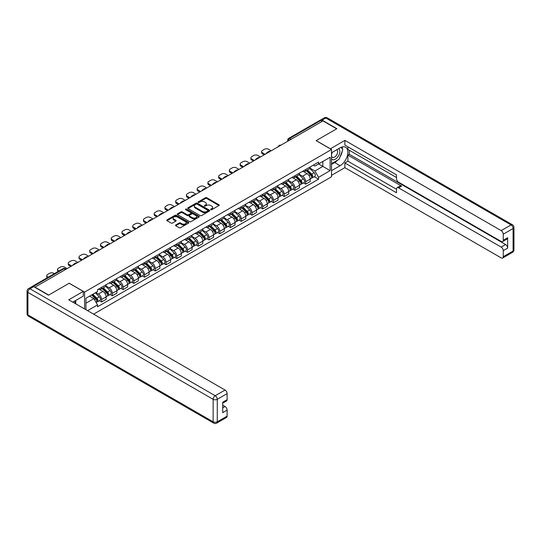 <?xml version="1.0" encoding="UTF-8"?>
<svg xmlns="http://www.w3.org/2000/svg" width="541" height="541" viewBox="0 0 541 541"><rect width="100%" height="100%" fill="white"/><g stroke="black" fill="none" stroke-linecap="round" stroke-linejoin="round"><path stroke-width="0.81" d="M210.821 209.685A0.669 0.385 0 0 0 211.761 209.685L218.943 205.539A0.954 0.555 0 0 0 219.227 205.147A0.954 0.555 0 0 0 218.943 204.755L206.777 197.736A0.954 0.555 0 0 0 205.424 197.736L198.243 201.881A0.669 0.385 0 0 0 199.189 202.429L200.123 201.888A3.057 1.765 0 0 1 204.444 201.888L205.458 202.476A3.057 1.765 0 0 1 206.358 203.727A3.057 1.765 0 0 1 205.458 204.971L204.532 205.512A0.669 0.385 0 0 0 205.479 206.053L206.405 205.519A3.057 1.765 0 0 1 210.733 205.519L211.747 206.107A3.057 1.765 0 0 1 212.64 207.352A3.057 1.765 0 0 1 211.747 208.603L210.821 209.137A0.669 0.385 0 0 0 210.821 209.685L210.821 209.137M175.757 224.975A0.954 0.555 0 0 0 175.473 225.36A0.954 0.555 0 0 0 175.757 225.753L179.166 227.72A0.954 0.555 0 0 0 180.518 227.72L188.498 223.115A0.954 0.555 0 0 0 188.775 222.73A0.954 0.555 0 0 0 188.498 222.337L176.332 215.311A0.954 0.555 0 0 0 174.98 215.311L167 219.916A0.954 0.555 0 0 0 166.723 220.309A0.954 0.555 0 0 0 167 220.701L171.125 223.081A0.954 0.555 0 0 0 172.478 223.081L175.893 221.107A0.954 0.555 0 0 0 176.17 220.721A0.954 0.555 0 0 0 175.893 220.329L173.844 219.146A2.556 1.474 0 0 1 173.1 218.104A2.556 1.474 0 0 1 174.675 216.738A2.556 1.474 0 0 1 177.462 217.063L185.468 221.682A2.556 1.474 0 0 1 186.219 222.73A2.556 1.474 0 0 1 184.643 224.089A2.556 1.474 0 0 1 181.857 223.771L180.518 223A0.954 0.555 0 0 0 179.166 223L175.757 224.975L175.757 225.753L179.166 223.798L179.166 223M84.579 292.086L69.221 283.22L48.704 295.068L34.996 287.156L322.97 120.9L336.678 128.812L316.154 140.653L331.511 149.519L84.579 292.086L84.579 308.945M200.19 215.589A0.954 0.555 0 0 0 201.543 215.589L209.516 210.983A0.954 0.555 0 0 0 209.8 210.591A0.954 0.555 0 0 0 209.516 210.199L197.35 203.179A0.954 0.555 0 0 0 195.998 203.179L188.025 207.785A0.954 0.555 0 0 0 187.741 208.17A0.954 0.555 0 0 0 188.025 208.562L200.19 215.589M185.955 209.827A0.669 0.385 0 0 1 186.638 209.922L186.638 209.13L199.007 216.272A0.954 0.555 0 0 1 199.284 216.657A0.954 0.555 0 0 1 199.007 217.049L191.027 221.654A0.954 0.555 0 0 1 189.681 221.654L177.509 214.628L180.924 212.674L180.924 211.883L177.509 213.851A0.954 0.555 0 0 0 177.232 214.243A0.954 0.555 0 0 0 177.509 214.628L177.509 213.851M180.924 212.674A0.954 0.555 0 0 1 182.276 212.674L182.276 211.883A0.954 0.555 0 0 0 180.924 211.883M182.276 211.883L187.213 214.73A0.954 0.555 0 0 0 188.566 214.73L190.831 213.418A0.954 0.555 0 0 0 191.108 213.032A0.954 0.555 0 0 0 190.831 212.64L185.691 209.678A0.669 0.385 0 0 1 186.638 209.13M93.6 314.152L331.511 176.792L331.511 149.519M32.156 286.541A1.948 1.123 -120 0 0 31.892 286.622A1.948 1.123 -120 0 0 31.682 286.811M291.092 139.308L289.645 138.469A1.948 1.123 60 0 0 288.671 138.374L319.866 120.366A1.948 1.123 60 0 1 320.84 120.46L289.645 138.469A1.948 1.123 120 0 0 288.265 140.856L288.265 140.937M322.28 121.292L320.84 120.46M305.685 169.522A4.477 2.583 60 0 1 304.759 171.531L309.303 168.907A4.477 2.583 -120 0 0 310.23 166.899M299.241 174.344L302.52 176.238A4.477 2.583 60 0 1 305.685 181.722L310.23 179.098A4.477 2.583 -120 0 0 307.065 173.614L303.812 171.734M310.23 179.098L310.23 181.526L305.685 184.15L303.508 182.892M304.759 171.531A4.477 2.583 60 0 1 302.554 171.328M305.685 181.722L305.685 184.15M294.946 175.724A4.477 2.583 60 0 1 294.02 177.732L298.564 175.108A4.477 2.583 -120 0 0 299.491 173.1M292.769 189.093L294.946 190.351L299.491 187.727L299.491 185.306A4.477 2.583 -120 0 0 296.319 179.815L293.066 177.942M294.02 177.732A4.477 2.583 60 0 1 291.815 177.529M288.495 180.545L291.775 182.439A4.477 2.583 60 0 1 294.946 187.93L294.946 190.351M284.201 181.925A4.477 2.583 60 0 1 283.274 183.933L287.819 181.309A4.477 2.583 -120 0 0 288.745 179.301M282.023 195.294L284.201 196.552L288.745 193.928L288.745 191.507A4.477 2.583 -120 0 0 285.58 186.016L282.328 184.143M283.274 183.933A4.477 2.583 60 0 1 281.07 183.73M277.756 186.746L281.036 188.64A4.477 2.583 60 0 1 284.201 194.131L284.201 196.552M273.462 188.126A4.477 2.583 60 0 1 272.536 190.134L277.08 187.511A4.477 2.583 -120 0 0 278.006 185.502M271.284 201.495L273.462 202.753L278.006 200.129L278.006 197.708A4.477 2.583 -120 0 0 274.842 192.217L271.582 190.344M272.536 190.134A4.477 2.583 60 0 1 270.331 189.932M267.011 192.948L270.29 194.841A4.477 2.583 60 0 1 273.462 200.332L273.462 202.753M262.716 194.327A4.477 2.583 60 0 1 261.79 196.336L266.334 193.712A4.477 2.583 -120 0 0 267.261 191.703M260.539 207.697L262.716 208.954L267.261 206.331L267.261 203.91A4.477 2.583 -120 0 0 264.096 198.425L260.843 196.545M261.79 196.336A4.477 2.583 60 0 1 259.585 196.133M256.272 199.149L259.552 201.049A4.477 2.583 60 0 1 262.716 206.534L262.716 208.954M251.978 200.528A4.477 2.583 60 0 1 251.051 202.537L255.595 199.913A4.477 2.583 -120 0 0 256.522 197.905M249.8 213.905L251.978 215.162L256.522 212.539L256.522 210.111A4.477 2.583 -120 0 0 253.357 204.626L250.098 202.747M251.051 202.537A4.477 2.583 60 0 1 248.846 202.341M245.526 205.35L248.806 207.25A4.477 2.583 60 0 1 251.978 212.735L251.978 215.162M241.232 206.73A4.477 2.583 60 0 1 240.305 208.745L244.85 206.121A4.477 2.583 -120 0 0 245.776 204.106M239.054 220.106L241.232 221.364L245.776 218.74L245.776 216.312A4.477 2.583 -120 0 0 242.611 210.828L239.359 208.948M240.305 208.745A4.477 2.583 60 0 1 238.101 208.542M234.787 211.558L238.067 213.452A4.477 2.583 60 0 1 241.232 218.936L241.232 221.364M230.493 212.931A4.477 2.583 60 0 1 229.567 214.946L234.111 212.322A4.477 2.583 -120 0 0 235.037 210.307M228.316 226.307L230.493 227.565L235.037 224.941L235.037 222.513A4.477 2.583 -120 0 0 231.873 217.029L228.62 215.149M229.567 214.946A4.477 2.583 60 0 1 227.362 214.743M224.042 217.759L227.321 219.653A4.477 2.583 60 0 1 230.493 225.137L230.493 227.565M219.747 219.132A4.477 2.583 60 0 1 218.821 221.147L223.365 218.523A4.477 2.583 -120 0 0 224.292 216.508M217.57 232.508L219.747 233.766L224.292 231.142L224.292 228.715A4.477 2.583 -120 0 0 221.127 223.23L217.874 221.35M218.821 221.147A4.477 2.583 60 0 1 216.616 220.944M213.303 223.96L216.583 225.854A4.477 2.583 60 0 1 219.747 231.338L219.747 233.766M209.009 225.34A4.477 2.583 60 0 1 208.082 227.348L212.627 224.725A4.477 2.583 -120 0 0 213.553 222.716M206.831 238.709L209.009 239.967L213.553 237.343L213.553 234.916A4.477 2.583 -120 0 0 210.388 229.431L207.135 227.551M208.082 227.348A4.477 2.583 60 0 1 205.878 227.146M202.557 230.162L205.837 232.055A4.477 2.583 60 0 1 209.009 237.54L209.009 239.967M198.263 231.541A4.477 2.583 60 0 1 197.337 233.55L201.881 230.926A4.477 2.583 -120 0 0 202.807 228.917M196.085 244.911L198.263 246.169L202.807 243.545L202.807 241.124A4.477 2.583 -120 0 0 199.643 235.633L196.39 233.753M197.337 233.55A4.477 2.583 60 0 1 195.132 233.347M191.818 236.363L195.098 238.256A4.477 2.583 60 0 1 198.263 243.748L198.263 246.169M187.524 237.742A4.477 2.583 60 0 1 186.598 239.751L191.142 237.127A4.477 2.583 -120 0 0 192.069 235.119M185.347 251.112L187.524 252.37L192.069 249.746L192.069 247.325A4.477 2.583 -120 0 0 188.904 241.834L185.651 239.961M186.598 239.751A4.477 2.583 60 0 1 184.393 239.548M181.073 242.564L184.359 244.458A4.477 2.583 60 0 1 187.524 249.949L187.524 252.37M176.779 243.944A4.477 2.583 60 0 1 175.852 245.952L180.396 243.328A4.477 2.583 -120 0 0 181.323 241.32M174.601 257.313L176.779 258.571L181.323 255.947L181.323 253.526A4.477 2.583 -120 0 0 178.158 248.035L174.905 246.162M175.852 245.952A4.477 2.583 60 0 1 173.647 245.749M170.334 248.765L173.614 250.659A4.477 2.583 60 0 1 176.779 256.15L176.779 258.571M166.04 250.145A4.477 2.583 60 0 1 165.113 252.153L169.658 249.529A4.477 2.583 -120 0 0 170.584 247.521M163.862 263.514L166.04 264.772L170.584 262.148L170.584 259.727A4.477 2.583 -120 0 0 167.419 254.243L164.166 252.363M165.113 252.153A4.477 2.583 60 0 1 162.909 251.95M159.588 254.967L162.875 256.867A4.477 2.583 60 0 1 166.04 262.351L166.04 264.772M155.294 256.346A4.477 2.583 60 0 1 154.368 258.355L158.912 255.731A4.477 2.583 -120 0 0 159.838 253.722M153.117 269.722L155.294 270.98L159.838 268.356L159.838 265.929A4.477 2.583 -120 0 0 156.674 260.444L153.421 258.564M154.368 258.355A4.477 2.583 60 0 1 152.163 258.158M148.849 261.168L152.129 263.068A4.477 2.583 60 0 1 155.294 268.552L155.294 270.98M144.555 262.547A4.477 2.583 60 0 1 143.629 264.563L148.173 261.939A4.477 2.583 -120 0 0 149.1 259.923M142.378 275.924L144.555 277.181L149.1 274.558L149.1 272.13A4.477 2.583 -120 0 0 145.935 266.645L142.682 264.765M143.629 264.563A4.477 2.583 60 0 1 141.424 264.36M138.104 267.376L141.39 269.269A4.477 2.583 60 0 1 144.555 274.754L144.555 277.181M133.81 268.749A4.477 2.583 60 0 1 132.883 270.764L137.428 268.14A4.477 2.583 -120 0 0 138.354 266.125M131.632 282.125L133.81 283.383L138.354 280.759L138.354 278.331A4.477 2.583 -120 0 0 135.189 272.847L131.936 270.967M132.883 270.764A4.477 2.583 60 0 1 130.679 270.561M127.365 273.577L130.645 275.47A4.477 2.583 60 0 1 133.81 280.955L133.81 283.383M123.071 274.95A4.477 2.583 60 0 1 122.144 276.965L126.689 274.341A4.477 2.583 -120 0 0 127.615 272.326M120.893 288.326L123.071 289.584L127.615 286.96L127.615 284.532A4.477 2.583 -120 0 0 124.45 279.048L121.198 277.168M122.144 276.965A4.477 2.583 60 0 1 119.94 276.762M116.619 279.778L119.906 281.672A4.477 2.583 60 0 1 123.071 287.156L123.071 289.584M112.325 281.158A4.477 2.583 60 0 1 111.399 283.166L115.943 280.542A4.477 2.583 -120 0 0 116.87 278.534M110.148 294.527L112.325 295.785L116.876 293.161L116.876 290.733A4.477 2.583 -120 0 0 113.705 285.249L110.452 283.369M111.399 283.166A4.477 2.583 60 0 1 109.194 282.963M105.88 285.979L109.16 287.873A4.477 2.583 60 0 1 112.325 293.357L112.325 295.785M101.586 287.359A4.477 2.583 60 0 1 100.66 289.367L105.204 286.744A4.477 2.583 -120 0 0 106.131 284.735M99.409 300.728L101.586 301.986L106.131 299.362L106.131 296.935A4.477 2.583 -120 0 0 102.966 291.45L99.713 289.57M100.66 289.367A4.477 2.583 60 0 1 98.455 289.165M95.804 292.566L98.421 294.074A4.477 2.583 60 0 1 101.586 299.558L101.586 301.986M313.3 165.127L314.916 166.06L330.132 157.275L322.835 161.489L322.835 166.418L314.916 170.99L309.979 168.143M85.958 309.736L85.958 298.247L97.522 291.572L97.522 289.699L318.561 162.084L318.561 163.957L330.132 170.631L318.561 177.313L314.916 170.99M330.132 157.275L330.132 170.631M85.958 303.176L93.877 298.605L97.522 304.928L97.522 306.794L318.561 179.179L318.561 177.313M97.522 304.928L87.574 310.676M93.877 298.605L89.603 296.143M314.253 176.691L318.561 179.179M211.085 209.78L211.747 209.394A3.057 1.765 0 0 0 212.64 208.15L212.64 207.352M206.358 203.727L206.358 204.518A3.057 1.765 0 0 1 205.458 205.769L204.802 206.148M218.943 204.755L218.943 205.539L206.777 198.527A0.954 0.555 0 0 0 205.424 198.527L198.513 202.523M209.516 210.199L209.516 210.983L197.35 203.971A0.954 0.555 0 0 0 195.998 203.971L188.038 208.569L188.025 207.785M207.825 210.868A0.669 0.385 0 0 0 207.825 210.321L197.147 204.153A0.669 0.385 0 0 0 196.2 204.153L195.22 204.721A3.057 1.765 0 0 0 194.327 205.965A3.057 1.765 0 0 0 195.22 207.217L202.523 211.43A3.057 1.765 0 0 0 206.845 211.43L207.825 210.868L207.825 211.659A0.669 0.385 0 0 0 208.021 211.389L208.021 210.591M194.327 205.965L194.327 206.763A3.057 1.765 0 0 0 195.22 208.015L195.22 207.217M207.825 211.659L206.845 212.228A3.057 1.765 0 0 1 202.523 212.228L195.22 208.015M182.276 212.674L187.213 215.521A0.954 0.555 0 0 0 188.566 215.521L190.831 214.216A0.954 0.555 0 0 0 191.108 213.823L191.108 213.032M186.638 209.922L198.993 217.056M192.332 217.685A2.556 1.474 0 0 0 195.118 218.003A2.556 1.474 0 0 0 196.694 216.643A2.556 1.474 0 0 0 195.95 215.595L193.123 213.965A0.954 0.555 0 0 0 191.771 213.965L189.512 215.277A0.954 0.555 0 0 0 189.228 215.663A0.954 0.555 0 0 0 189.512 216.055L192.332 217.685L192.332 218.483A2.556 1.474 0 0 0 195.118 218.801A2.556 1.474 0 0 0 196.694 217.435L196.694 216.643M189.228 215.663L189.228 216.461A0.954 0.555 0 0 0 189.512 216.853L189.512 216.055M192.332 218.483L189.512 216.853M186.219 222.73L186.219 223.521A2.556 1.474 0 0 1 184.643 224.887A2.556 1.474 0 0 1 181.857 224.569L180.518 223.798A0.954 0.555 0 0 0 179.166 223.798M173.1 218.104L173.1 218.902A2.556 1.474 0 0 0 173.844 219.944L173.844 219.146M175.893 220.329L175.893 221.107L173.844 219.944M188.484 223.129L176.332 216.109A0.954 0.555 0 0 0 174.98 216.109L167.013 220.708L167 219.916M306.267 170.658L310.5 174.838A2.435 1.407 60 0 1 311.143 178.489L310.23 179.01M266.537 153.475L266.307 153.34A6.086 3.517 -0 0 1 268.059 151.994M307.112 171.497L308.904 172.532M271.224 150.777L268.606 149.262A2.921 1.684 -0 0 0 264.475 149.262L262.48 150.418A2.921 1.684 -0 0 0 261.621 151.608A2.921 1.684 -0 0 0 262.48 152.805L265.097 154.313M306.733 170.388L311.366 174.959A1.17 0.676 60 0 1 311.677 176.711A1.17 0.676 60 0 1 311.569 176.758M307.437 169.982L311.67 174.161A2.435 1.407 60 0 1 312.313 177.813A2.435 1.407 60 0 1 311.575 177.888M309.804 168.447L314.145 172.728A2.435 1.407 60 0 1 314.788 176.38L312.313 177.813M264.197 154.827L262.48 153.833A2.921 1.684 180 0 1 261.621 152.643L261.621 151.608M295.521 176.86L299.755 181.039A2.435 1.407 60 0 1 300.397 184.691L299.491 185.211M255.798 159.683L255.562 159.548A6.086 3.517 -0 0 1 257.313 158.195M296.367 177.698L298.159 178.733M260.478 156.978L257.861 155.463A2.921 1.684 -0 0 0 253.736 155.463L251.734 156.619A2.921 1.684 -0 0 0 250.882 157.81A2.921 1.684 -0 0 0 251.734 159.007L254.351 160.515M295.995 176.589L300.627 181.161A1.17 0.676 60 0 1 300.938 182.919A1.17 0.676 60 0 1 300.83 182.959M296.691 176.19L300.924 180.363A2.435 1.407 60 0 1 301.567 184.014A2.435 1.407 60 0 1 300.83 184.089M299.065 174.648L303.406 178.929A2.435 1.407 60 0 1 304.049 182.581L301.567 184.014M253.459 161.029L251.734 160.041A2.921 1.684 180 0 1 250.882 158.844L250.882 157.81M284.782 183.068L289.016 187.24A2.435 1.407 60 0 1 289.658 190.892L288.745 191.413M245.053 165.884L244.823 165.749A6.086 3.517 -0 0 1 246.574 164.396M285.628 183.899L287.42 184.934M249.739 163.179L247.122 161.671A2.921 1.684 -0 0 0 242.99 161.671L240.995 162.821A2.921 1.684 -0 0 0 240.136 164.011A2.921 1.684 -0 0 0 240.995 165.208L243.612 166.716M285.249 182.797L289.888 187.369A1.17 0.676 60 0 1 290.192 189.12A1.17 0.676 60 0 1 290.084 189.161M285.952 182.391L290.186 186.564A2.435 1.407 60 0 1 290.828 190.216A2.435 1.407 60 0 1 290.091 190.29M288.319 180.85L292.661 185.13A2.435 1.407 60 0 1 293.303 188.782L290.828 190.216M242.713 167.237L240.995 166.243A2.921 1.684 180 0 1 240.136 165.046L240.136 164.011M330.341 148.849L344.867 140.376L501.182 230.622L511.029 224.941L325.797 117.999L322.078 120.143L336.881 128.69L316.221 140.619L330.341 148.768M331.511 152.785L340.12 147.815A10.955 6.323 120 0 1 345.598 147.267A10.955 6.323 120 0 1 347.275 156.051A10.955 6.323 120 0 1 340.12 165.702L331.511 170.672M331.511 175.365L344.867 167.649L344.867 162.963L396.512 192.779L396.512 189.039A2.921 1.684 -120 0 1 397.121 187.7A2.921 1.684 -120 0 1 398.582 187.849L501.182 247.081L505.592 244.539A2.921 1.684 60 0 1 507.654 248.116L507.654 237.702A2.921 1.684 60 0 1 507.052 239.041L502.643 241.584A2.921 1.684 -120 0 0 503.245 240.245L503.245 234.206A2.921 1.684 -120 0 0 501.182 230.622M349.276 150.236L349.276 154.293L347.897 155.091L347.897 161.211L344.867 162.963M347.897 146.821L347.897 149.444L396.512 177.509M502.643 241.584A2.921 1.684 -120 0 1 501.182 241.442L398.582 182.202A2.921 1.684 -120 0 1 396.512 178.625L396.512 174.885L344.867 145.069L344.867 140.376M344.867 167.649L501.182 257.895A2.921 1.684 -120 0 0 502.643 258.043A2.921 1.684 -120 0 0 503.245 256.704L503.245 250.659A2.921 1.684 -120 0 0 501.182 247.081M322.078 120.143A2.921 1.684 -120 0 0 320.617 120.001A2.921 1.684 -120 0 0 320.306 120.278M347.897 155.091L401.611 186.097L398.582 187.849M349.276 154.293L505.592 244.539M347.897 161.211L396.512 189.276M397.121 187.7L400.151 185.955A2.921 1.684 60 0 1 401.611 186.097M331.511 164.39L334.676 162.564A10.955 6.323 120 0 0 337.712 160.095M339.89 157.228A10.955 6.323 120 0 0 342.25 151.149M342.426 149.188A10.955 6.323 120 0 0 342.155 146.949M33.691 286.642L29.971 288.786A2.921 1.684 -120 0 0 28.511 288.644L32.23 286.493A2.921 1.684 60 0 1 33.691 286.642L48.494 295.19L69.153 283.261L83.267 291.41L83.267 296.103L73.488 301.75A10.955 6.323 120 0 0 72.832 302.162M83.267 291.41L68.741 299.802L225.049 390.047A2.921 1.684 60 0 1 227.119 393.625L227.119 399.671A2.921 1.684 60 0 1 226.51 401.003L222.709 403.201M75.76 303.075L75.76 300.438M222.709 407.86L225.049 406.507A2.921 1.684 60 0 1 227.119 410.085L227.119 416.124A2.921 1.684 60 0 1 226.51 417.463L216.664 423.15A2.921 1.684 -120 0 0 217.272 421.811L227.119 416.124M227.119 399.671L222.709 402.213L222.709 412.627L227.119 410.085M225.049 406.507L222.709 405.155M331.511 158.865A6.33 3.652 120 0 0 336.543 158.324A6.33 3.652 120 0 0 339.843 151.433A6.33 3.652 120 0 0 338.693 148.633M332.039 152.474A6.33 3.652 120 0 0 331.511 153.617M331.511 155.734A4.335 2.502 120 0 0 332.384 157.296A4.335 2.502 120 0 0 335.724 156.139A4.335 2.502 120 0 0 337.618 151.778A4.335 2.502 120 0 0 336.718 149.789A4.335 2.502 120 0 0 336.705 149.783M332.397 152.271A4.335 2.502 120 0 0 331.511 154.868M341.107 147.314L342.798 149.722L339.085 159.304L331.647 163.598M74.442 301.195L76.038 304.015M274.037 189.269L278.27 193.441A2.435 1.407 60 0 1 278.913 197.093L278.006 197.614M234.314 172.085L234.077 171.95A6.086 3.517 -0 0 1 235.829 170.598M274.882 190.101L276.674 191.135M238.994 169.38L236.376 167.872A2.921 1.684 -0 0 0 232.251 167.872L230.25 169.022A2.921 1.684 -0 0 0 229.398 170.212A2.921 1.684 -0 0 0 230.25 171.409L232.867 172.917M274.51 188.998L279.142 193.57A1.17 0.676 60 0 1 279.454 195.321A1.17 0.676 60 0 1 279.345 195.362M275.207 188.593L279.44 192.765A2.435 1.407 60 0 1 280.082 196.417A2.435 1.407 60 0 1 279.345 196.491M277.58 187.051L281.922 191.331A2.435 1.407 60 0 1 282.564 194.983L280.082 196.417M231.974 173.438L230.25 172.444A2.921 1.684 180 0 1 229.398 171.247L229.398 170.212M263.298 195.47L267.531 199.643A2.435 1.407 60 0 1 268.174 203.294L267.261 203.815M223.568 178.287L223.338 178.151A6.086 3.517 -0 0 1 225.09 176.799M264.143 196.302L265.935 197.337M228.255 175.582L225.638 174.074A2.921 1.684 -0 0 0 221.506 174.074L219.511 175.223A2.921 1.684 -0 0 0 218.652 176.42A2.921 1.684 -0 0 0 219.511 177.61L222.128 179.118M263.765 195.2L268.404 199.771A1.17 0.676 60 0 1 268.708 201.523A1.17 0.676 60 0 1 268.6 201.563M264.468 194.794L268.701 198.966A2.435 1.407 60 0 1 269.344 202.618A2.435 1.407 60 0 1 268.606 202.699M266.835 193.252L271.176 197.539A2.435 1.407 60 0 1 271.819 201.184L269.344 202.618M221.228 179.639L219.511 178.645A2.921 1.684 180 0 1 218.652 177.448L218.652 176.42M252.552 201.671L256.786 205.844A2.435 1.407 60 0 1 257.428 209.495L256.522 210.023M212.829 184.488L212.593 184.353A6.086 3.517 -0 0 1 214.344 183M253.398 202.503L255.19 203.538M217.509 181.783L214.899 180.275A2.921 1.684 -0 0 0 210.767 180.275L208.765 181.424A2.921 1.684 -0 0 0 207.913 182.621A2.921 1.684 -0 0 0 208.765 183.812L211.382 185.32M253.026 201.401L257.658 205.972A1.17 0.676 60 0 1 257.969 207.724A1.17 0.676 60 0 1 257.861 207.764M253.722 200.995L257.956 205.167A2.435 1.407 60 0 1 258.598 208.819A2.435 1.407 60 0 1 257.861 208.9M256.096 199.453L260.437 203.741A2.435 1.407 60 0 1 261.08 207.386L258.598 208.819M210.49 185.84L208.765 184.846A2.921 1.684 180 0 1 207.913 183.656L207.913 182.621M241.813 207.872L246.047 212.045A2.435 1.407 60 0 1 246.689 215.697L245.776 216.224M202.091 190.689L201.854 190.554A6.086 3.517 -0 0 1 203.605 189.201M242.659 208.704L244.451 209.739M206.77 187.984L204.153 186.476A2.921 1.684 -0 0 0 200.021 186.476L198.026 187.626A2.921 1.684 -0 0 0 197.167 188.823A2.921 1.684 -0 0 0 198.026 190.013L200.643 191.528M242.28 207.602L246.919 212.173A1.17 0.676 60 0 1 247.223 213.925A1.17 0.676 60 0 1 247.115 213.965M242.983 207.196L247.217 211.369A2.435 1.407 60 0 1 247.859 215.02A2.435 1.407 60 0 1 247.122 215.102M245.35 205.654L249.692 209.942A2.435 1.407 60 0 1 250.334 213.594L247.859 215.02M199.744 192.041L198.026 191.047A2.921 1.684 180 0 1 197.167 189.857L197.167 188.823M231.068 214.074L235.301 218.253A2.435 1.407 60 0 1 235.944 221.898L235.037 222.425M191.345 196.89L191.108 196.755A6.086 3.517 -0 0 1 192.86 195.402M231.913 214.905L233.705 215.94M196.025 194.185L193.414 192.677A2.921 1.684 -0 0 0 189.282 192.677L187.281 193.834A2.921 1.684 -0 0 0 186.429 195.024A2.921 1.684 -0 0 0 187.281 196.214L189.898 197.729M231.541 213.803L236.174 218.375A1.17 0.676 60 0 1 236.485 220.126A1.17 0.676 60 0 1 236.376 220.167M232.238 213.397L236.471 217.577A2.435 1.407 60 0 1 237.114 221.222A2.435 1.407 60 0 1 236.376 221.303M234.611 211.856L238.953 216.143A2.435 1.407 60 0 1 239.595 219.795L237.114 221.222M189.005 198.243L187.281 197.249A2.921 1.684 180 0 1 186.429 196.058L186.429 195.024M220.329 220.275L224.562 224.454A2.435 1.407 60 0 1 225.205 228.099L224.292 228.627M180.606 203.091L180.369 202.956A6.086 3.517 -0 0 1 182.121 201.604M221.174 221.107L222.966 222.148M185.286 200.393L182.669 198.878A2.921 1.684 -0 0 0 178.537 198.878L176.542 200.035A2.921 1.684 -0 0 0 175.683 201.225A2.921 1.684 -0 0 0 176.542 202.415L179.159 203.93M220.796 220.004L225.435 224.576A1.17 0.676 60 0 1 225.739 226.327A1.17 0.676 60 0 1 225.631 226.375M221.499 219.599L225.732 223.778A2.435 1.407 60 0 1 226.375 227.423A2.435 1.407 60 0 1 225.638 227.504M223.866 218.064L228.207 222.344A2.435 1.407 60 0 1 228.85 225.996L226.375 227.423M178.26 204.444L176.542 203.45A2.921 1.684 180 0 1 175.683 202.26L175.683 201.225M209.583 226.476L213.817 230.655A2.435 1.407 60 0 1 214.459 234.3L213.553 234.828M169.86 209.293L169.624 209.157A6.086 3.517 -0 0 1 171.375 207.805M210.429 227.308L212.221 228.349M174.54 206.594L171.93 205.08A2.921 1.684 -0 0 0 167.798 205.08L165.796 206.236A2.921 1.684 -0 0 0 164.944 207.426A2.921 1.684 -0 0 0 165.796 208.623L168.413 210.131M210.057 226.206L214.689 230.777A1.17 0.676 60 0 1 215 232.529A1.17 0.676 60 0 1 214.892 232.576M210.753 225.8L214.987 229.979A2.435 1.407 60 0 1 215.629 233.631A2.435 1.407 60 0 1 214.899 233.705M213.127 224.265L217.468 228.545A2.435 1.407 60 0 1 218.111 232.197L215.629 233.631M167.521 210.645L165.796 209.651A2.921 1.684 180 0 1 164.944 208.461L164.944 207.426M198.845 232.677L203.078 236.857A2.435 1.407 60 0 1 203.72 240.508L202.807 241.029M159.122 215.501L158.885 215.359A6.086 3.517 -0 0 1 160.636 214.013M199.69 233.516L201.482 234.551M163.801 212.796L161.184 211.281A2.921 1.684 -0 0 0 157.052 211.281L155.057 212.437A2.921 1.684 -0 0 0 154.199 213.627A2.921 1.684 -0 0 0 155.057 214.824L157.674 216.332M199.311 232.407L203.95 236.978A1.17 0.676 60 0 1 204.255 238.737A1.17 0.676 60 0 1 204.146 238.777M200.014 232.008L204.248 236.18A2.435 1.407 60 0 1 204.89 239.832A2.435 1.407 60 0 1 204.153 239.906M202.381 230.466L206.723 234.747A2.435 1.407 60 0 1 207.365 238.398L204.89 239.832M156.775 216.846L155.057 215.852A2.921 1.684 180 0 1 154.199 214.662L154.199 213.627M188.099 238.885L192.332 243.058A2.435 1.407 60 0 1 192.975 246.71L192.069 247.23M148.376 221.702L148.139 221.567A6.086 3.517 -0 0 1 149.891 220.214M188.944 239.717L190.736 240.752M153.056 218.997L150.445 217.489A2.921 1.684 -0 0 0 146.313 217.489L144.312 218.638A2.921 1.684 -0 0 0 143.46 219.829A2.921 1.684 -0 0 0 144.312 221.026L146.929 222.534M188.572 238.615L193.205 243.186A1.17 0.676 60 0 1 193.516 244.938A1.17 0.676 60 0 1 193.407 244.978M189.276 238.209L193.502 242.382A2.435 1.407 60 0 1 194.145 246.033A2.435 1.407 60 0 1 193.414 246.108M191.642 236.667L195.984 240.948A2.435 1.407 60 0 1 196.626 244.6L194.145 246.033M146.036 223.054L144.312 222.06A2.921 1.684 180 0 1 143.46 220.863L143.46 219.829M177.36 245.087L181.593 249.259A2.435 1.407 60 0 1 182.236 252.911L181.323 253.431M137.637 227.903L137.4 227.768A6.086 3.517 -0 0 1 139.152 226.415M178.205 245.918L179.997 246.953M142.317 225.198L139.7 223.69A2.921 1.684 -0 0 0 135.568 223.69L133.573 224.84A2.921 1.684 -0 0 0 132.714 226.03A2.921 1.684 -0 0 0 133.573 227.227L136.19 228.735M177.827 244.816L182.466 249.387A1.17 0.676 60 0 1 182.77 251.139A1.17 0.676 60 0 1 182.662 251.18M178.53 244.41L182.763 248.583A2.435 1.407 60 0 1 183.406 252.234A2.435 1.407 60 0 1 182.669 252.309M180.897 242.868L185.238 247.149A2.435 1.407 60 0 1 185.881 250.801L183.406 252.234M135.291 229.256L133.573 228.261A2.921 1.684 180 0 1 132.714 227.064L132.714 226.03M166.614 251.288L170.848 255.46A2.435 1.407 60 0 1 171.49 259.112L170.584 259.633M126.892 234.104L126.655 233.969A6.086 3.517 -0 0 1 128.406 232.616M167.46 252.12L169.252 253.154M131.571 231.399L128.961 229.891A2.921 1.684 -0 0 0 124.829 229.891L122.827 231.041A2.921 1.684 -0 0 0 121.975 232.238A2.921 1.684 -0 0 0 122.827 233.428L125.444 234.936M167.088 251.017L171.72 255.589A1.17 0.676 60 0 1 172.031 257.34A1.17 0.676 60 0 1 171.923 257.381M167.791 250.611L172.018 254.784A2.435 1.407 60 0 1 172.66 258.436A2.435 1.407 60 0 1 171.93 258.517M170.158 249.07L174.5 253.357A2.435 1.407 60 0 1 175.142 257.002L172.66 258.436M124.552 235.457L122.827 234.463A2.921 1.684 180 0 1 121.975 233.266L121.975 232.238M155.876 257.489L160.109 261.661A2.435 1.407 60 0 1 160.751 265.313L159.838 265.841M116.153 240.305L115.916 240.17A6.086 3.517 -0 0 1 117.668 238.818M156.721 258.321L158.513 259.355M120.832 237.6L118.215 236.092A2.921 1.684 -0 0 0 114.083 236.092L112.088 237.242A2.921 1.684 -0 0 0 111.23 238.439A2.921 1.684 -0 0 0 112.088 239.629L114.706 241.137M156.342 257.218L160.981 261.79A1.17 0.676 60 0 1 161.286 263.541A1.17 0.676 60 0 1 161.177 263.582M157.046 256.813L161.279 260.985A2.435 1.407 60 0 1 161.921 264.637A2.435 1.407 60 0 1 161.184 264.718M159.412 255.271L163.754 259.558A2.435 1.407 60 0 1 164.396 263.203L161.921 264.637M113.806 241.658L112.088 240.664A2.921 1.684 180 0 1 111.23 239.474L111.23 238.439M145.13 263.69L149.363 267.863A2.435 1.407 60 0 1 150.006 271.514L149.1 272.042M105.407 246.507L105.17 246.371A6.086 3.517 -0 0 1 106.929 245.019M145.975 264.522L147.767 265.557M110.087 243.802L107.476 242.294A2.921 1.684 -0 0 0 103.345 242.294L101.343 243.443A2.921 1.684 -0 0 0 100.491 244.64A2.921 1.684 -0 0 0 101.343 245.83L103.96 247.345M145.603 263.42L150.236 267.991A1.17 0.676 60 0 1 150.547 269.743A1.17 0.676 60 0 1 150.439 269.783M146.307 263.014L150.533 267.186A2.435 1.407 60 0 1 151.176 270.838A2.435 1.407 60 0 1 150.445 270.919M148.674 261.472L153.015 265.759A2.435 1.407 60 0 1 153.658 269.411L151.176 270.838M103.067 247.859L101.343 246.865A2.921 1.684 180 0 1 100.491 245.675L100.491 244.64M134.391 269.891L138.624 274.064A2.435 1.407 60 0 1 139.267 277.716L138.354 278.243M94.668 252.708L94.432 252.573A6.086 3.517 -0 0 1 96.183 251.22M135.236 270.723L137.029 271.758M99.348 250.003L96.731 248.495A2.921 1.684 -0 0 0 92.599 248.495L90.604 249.651A2.921 1.684 -0 0 0 89.745 250.841A2.921 1.684 -0 0 0 90.604 252.032L93.221 253.546M134.858 269.621L139.497 274.192A1.17 0.676 60 0 1 139.801 275.944A1.17 0.676 60 0 1 139.693 275.984M135.561 269.215L139.794 273.394A2.435 1.407 60 0 1 140.437 277.039A2.435 1.407 60 0 1 139.7 277.12M137.928 267.673L142.269 271.961A2.435 1.407 60 0 1 142.912 275.612L140.437 277.039M92.322 254.06L90.604 253.066A2.921 1.684 180 0 1 89.745 251.876L89.745 250.841M123.646 276.093L127.879 280.272A2.435 1.407 60 0 1 128.521 283.917L127.615 284.444M83.923 258.909L83.686 258.774A6.086 3.517 -0 0 1 85.444 257.421M124.491 276.924L126.29 277.966M88.602 256.211L85.992 254.696A2.921 1.684 -0 0 0 81.86 254.696L79.858 255.852A2.921 1.684 -0 0 0 79.006 257.043A2.921 1.684 -0 0 0 79.858 258.233L82.475 259.748M124.119 275.822L128.751 280.394A1.17 0.676 60 0 1 129.062 282.145A1.17 0.676 60 0 1 128.954 282.192M124.822 275.416L129.049 279.596A2.435 1.407 60 0 1 129.691 283.241A2.435 1.407 60 0 1 128.961 283.322M127.189 273.874L131.531 278.162A2.435 1.407 60 0 1 132.173 281.814L129.691 283.241M81.583 260.262L79.858 259.267A2.921 1.684 180 0 1 79.006 258.077L79.006 257.043M112.907 282.294L117.14 286.473A2.435 1.407 60 0 1 117.782 290.118L116.87 290.645M73.184 265.11L72.947 264.975A6.086 3.517 -0 0 1 74.699 263.623M113.752 283.126L115.544 284.167M77.863 262.412L75.246 260.897A2.921 1.684 -0 0 0 71.114 260.897L69.12 262.054A2.921 1.684 -0 0 0 68.261 263.244A2.921 1.684 -0 0 0 69.12 264.434L71.737 265.949M113.373 282.023L118.012 286.595A1.17 0.676 60 0 1 118.317 288.346A1.17 0.676 60 0 1 118.209 288.394M114.077 281.618L118.31 285.797A2.435 1.407 60 0 1 118.952 289.449A2.435 1.407 60 0 1 118.215 289.523M116.443 280.082L120.785 284.363A2.435 1.407 60 0 1 121.427 288.015L118.952 289.449M70.837 266.463L69.12 265.469A2.921 1.684 180 0 1 68.261 264.279L68.261 263.244M102.161 288.495L106.394 292.674A2.435 1.407 60 0 1 107.037 296.326L106.131 296.847M103.006 289.334L104.805 290.368M67.125 268.613L64.507 267.098A2.921 1.684 -0 0 0 60.376 267.098L58.374 268.255A2.921 1.684 -0 0 0 57.522 269.445A2.921 1.684 -0 0 0 58.374 270.642L58.976 270.987M102.634 288.225L107.267 292.796A1.17 0.676 60 0 1 107.578 294.547A1.17 0.676 60 0 1 107.47 294.595M103.338 287.826L107.564 291.998A2.435 1.407 60 0 1 108.207 295.65A2.435 1.407 60 0 1 107.476 295.724M105.705 286.284L110.046 290.564A2.435 1.407 60 0 1 110.689 294.216L108.207 295.65M58.103 271.487A2.921 1.684 180 0 1 57.522 270.48L57.522 269.445M91.672 294.946L95.656 298.875A2.435 1.407 60 0 1 96.298 302.527L96.176 302.595M92.268 295.535L94.06 296.569M54.364 273.651L53.762 273.3A2.921 1.684 -0 0 0 49.63 273.3L47.635 274.456A2.921 1.684 -0 0 0 46.776 275.646A2.921 1.684 -0 0 0 47.635 276.843L48.237 277.188M92.146 294.676L96.528 299.004A1.17 0.676 60 0 1 96.832 300.755A1.17 0.676 60 0 1 96.724 300.796M92.842 294.27L96.825 298.199A2.435 1.407 60 0 1 97.468 301.851A2.435 1.407 60 0 1 96.731 301.925M95.324 292.843L99.301 296.766A2.435 1.407 60 0 1 99.943 300.417L97.468 301.851M47.358 277.695A2.921 1.684 180 0 1 46.776 276.681L46.776 275.646M288.333 140.897L288.265 140.856A1.948 1.123 0 0 1 287.697 140.058L287.697 141.262M112.325 293.357L116.876 290.733M123.071 287.156L127.615 284.532M133.81 280.955L138.354 278.331M144.555 274.754L149.1 272.13M155.294 268.552L159.838 265.929M166.04 262.351L170.584 259.727M176.779 256.15L181.323 253.526M187.524 249.949L192.069 247.325M198.263 243.748L202.807 241.124M209.009 237.54L213.553 234.916M219.747 231.338L224.292 228.715M230.493 225.137L235.037 222.513M241.232 218.936L245.776 216.312M251.978 212.735L256.522 210.111M262.716 206.534L267.261 203.91M273.462 200.332L278.006 197.708M284.201 194.131L288.745 191.507M294.946 187.93L299.491 185.306M101.586 299.558L106.131 296.935M98.421 294.074L102.966 291.45M109.16 287.873L113.705 285.249M119.906 281.672L124.45 279.048M130.645 275.47L135.189 272.847M141.39 269.269L145.935 266.645M152.129 263.068L156.674 260.444M162.875 256.867L167.419 254.243M173.614 250.659L178.158 248.035M184.359 244.458L188.904 241.834M195.098 238.256L199.643 235.633M205.837 232.055L210.388 229.431M216.583 225.854L221.127 223.23M227.321 219.653L231.873 217.029M238.067 213.452L242.611 210.828M248.806 207.25L253.357 204.626M259.552 201.049L264.096 198.425M270.29 194.841L274.842 192.217M281.036 188.64L285.58 186.016M291.775 182.439L296.319 179.815M302.52 176.238L307.065 173.614M280.711 145.299A1.948 1.123 120 0 0 279.846 145.793M269.966 151.5A1.948 1.123 120 0 0 269.107 151.994M259.227 157.702A1.948 1.123 120 0 0 258.361 158.202M248.481 163.903A1.948 1.123 120 0 0 247.622 164.403M237.742 170.104A1.948 1.123 120 0 0 236.877 170.604M226.997 176.305A1.948 1.123 120 0 0 226.138 176.806M216.258 182.513A1.948 1.123 120 0 0 215.392 183.007M205.512 188.714A1.948 1.123 120 0 0 204.654 189.208M194.774 194.916A1.948 1.123 120 0 0 193.908 195.409M184.028 201.117A1.948 1.123 120 0 0 183.169 201.61M173.289 207.318A1.948 1.123 120 0 0 172.423 207.812M162.543 213.519A1.948 1.123 120 0 0 161.685 214.013M151.805 219.72A1.948 1.123 120 0 0 150.939 220.221M141.059 225.922A1.948 1.123 120 0 0 140.2 226.422M130.32 232.123A1.948 1.123 120 0 0 129.455 232.623M119.575 238.331A1.948 1.123 120 0 0 118.716 238.824M108.836 244.532A1.948 1.123 120 0 0 107.97 245.026M98.09 250.733A1.948 1.123 120 0 0 97.231 251.227M87.351 256.934A1.948 1.123 120 0 0 86.486 257.428M76.606 263.136A1.948 1.123 120 0 0 75.747 263.629M65.502 269.546L64.054 268.708L33.312 286.46M66.076 269.215L65.028 268.613A1.948 1.123 120 0 0 64.054 268.708A1.948 1.123 60 0 0 63.081 268.613L31.892 286.622M211.747 209.394L211.747 208.603M204.532 206.053L204.532 205.512M205.458 205.769L205.458 204.971M198.243 202.429L198.243 201.881M205.424 198.527L205.424 197.736M206.777 198.527L206.777 197.736M195.998 203.971L195.998 203.179M197.35 203.971L197.35 203.179M202.523 212.228L202.523 211.43M206.845 212.228L206.845 211.43M187.213 215.521L187.213 214.73M188.566 215.521L188.566 214.73M190.831 214.216L190.831 213.418M199.007 217.049L199.007 216.272M180.518 223.798L180.518 223M181.857 224.569L181.857 223.771M174.98 216.109L174.98 215.311M176.332 216.109L176.332 215.311M188.498 223.115L188.498 222.337M310.5 174.838L309.1 175.642M311.92 176.177L311.481 176.434M314.145 172.728L311.67 174.161M262.48 153.833L262.48 152.805M299.755 181.039L298.355 181.844M301.175 182.378L300.735 182.635M303.406 178.929L300.924 180.363M251.734 160.041L251.734 159.007M289.016 187.24L287.616 188.045M290.436 188.586L289.996 188.836M292.661 185.13L290.186 186.564M240.995 166.243L240.995 165.208M503.245 240.245L507.654 237.702M507.654 248.116L503.245 250.659M503.245 256.704L513.091 251.017L513.091 228.518L503.245 234.206M334.676 162.564L340.12 165.702M513.091 251.017A2.921 1.684 60 0 1 512.489 252.356A2.921 2.921 0 0 0 513.95 249.827A2.921 1.684 180 0 1 513.091 251.017M513.091 228.518A2.921 1.684 0 0 0 513.95 227.321A2.921 2.921 0 0 0 512.489 224.792A2.921 1.684 -60 0 0 511.029 224.941A2.921 1.684 60 0 1 513.091 228.518M320.617 120.001L324.336 117.85A2.921 1.684 60 0 1 325.797 117.999A2.921 1.684 -60 0 1 327.258 117.85L512.489 224.792M28.511 288.644A2.921 2.921 0 0 0 27.05 291.173A2.921 1.684 180 0 0 27.909 292.363A2.921 1.684 -60 0 1 29.971 288.786L215.203 395.728A2.921 1.684 -60 0 0 213.14 399.312L27.909 292.363L27.909 314.869L213.14 421.811L213.14 399.312A2.921 1.684 0 0 0 217.272 399.312L217.272 421.811A2.921 1.684 180 0 1 213.14 421.811A2.921 1.684 -60 0 0 213.742 423.15A2.921 2.921 0 0 0 216.664 423.15M227.119 393.625L217.272 399.312A2.921 1.684 -120 0 0 215.203 395.728L225.049 390.047M28.511 316.208A2.921 1.684 -60 0 1 27.909 314.869A2.921 1.684 0 0 1 27.05 313.679A2.921 2.921 0 0 0 28.511 316.208L213.742 423.15M278.27 193.441L276.87 194.246M279.69 194.787L279.257 195.037M281.922 191.331L279.44 192.765M230.25 172.444L230.25 171.409M267.531 199.643L266.131 200.454M268.951 200.988L268.512 201.238M271.176 197.539L268.701 198.966M219.511 178.645L219.511 177.61M256.786 205.844L255.386 206.655M258.206 207.189L257.773 207.44M260.437 203.741L257.956 205.167M208.765 184.846L208.765 183.812M246.047 212.045L244.647 212.856M247.467 213.391L247.027 213.641M249.692 209.942L247.217 211.369M198.026 191.047L198.026 190.013M235.301 218.253L233.901 219.058M236.721 219.592L236.289 219.849M238.953 216.143L236.471 217.577M187.281 197.249L187.281 196.214M224.562 224.454L223.162 225.259M225.982 225.793L225.543 226.05M228.207 222.344L225.732 223.778M176.542 203.45L176.542 202.415M213.817 230.655L212.417 231.46M215.237 231.994L214.804 232.251M217.468 228.545L214.987 229.979M165.796 209.651L165.796 208.623M203.078 236.857L201.678 237.661M204.498 238.196L204.058 238.453M206.723 234.747L204.248 236.18M155.057 215.852L155.057 214.824M192.332 243.058L190.932 243.863M193.752 244.404L193.32 244.654M195.984 240.948L193.502 242.382M144.312 222.06L144.312 221.026M181.593 249.259L180.194 250.064M183.014 250.605L182.574 250.855M185.238 247.149L182.763 248.583M133.573 228.261L133.573 227.227M170.848 255.46L169.448 256.272M172.268 256.806L171.835 257.056M174.5 253.357L172.018 254.784M122.827 234.463L122.827 233.428M160.109 261.661L158.709 262.473M161.529 263.007L161.09 263.257M163.754 259.558L161.279 260.985M112.088 240.664L112.088 239.629M149.363 267.863L147.964 268.674M150.783 269.208L150.351 269.459M153.015 265.759L150.533 267.186M101.343 246.865L101.343 245.83M138.624 274.064L137.225 274.875M140.045 275.41L139.605 275.667M142.269 271.961L139.794 273.394M90.604 253.066L90.604 252.032M127.879 280.272L126.479 281.077M129.299 281.611L128.866 281.868M131.531 278.162L129.049 279.596M79.858 259.267L79.858 258.233M117.14 286.473L115.74 287.278M118.56 287.812L118.121 288.069M120.785 284.363L118.31 285.797M69.12 265.469L69.12 264.434M106.394 292.674L104.995 293.479M107.815 294.013L107.382 294.27M110.046 290.564L107.564 291.998M58.374 271.332L58.374 270.642M95.656 298.875L94.432 299.579M97.076 300.214L96.636 300.471M99.301 296.766L96.825 298.199M47.635 277.533L47.635 276.843M280.874 145.204A1.948 1.948 0 0 0 278.372 146.645M270.128 151.406A1.948 1.948 0 0 0 267.633 152.846M259.389 157.607A1.948 1.948 0 0 0 256.887 159.047M248.644 163.808A1.948 1.948 0 0 0 246.148 165.248M237.905 170.009A1.948 1.948 0 0 0 235.403 171.456M227.159 176.21A1.948 1.948 0 0 0 224.664 177.658M216.42 182.412A1.948 1.948 0 0 0 213.918 183.859M205.681 188.62A1.948 1.948 0 0 0 203.179 190.06M194.936 194.821A1.948 1.948 0 0 0 192.434 196.261M184.197 201.022A1.948 1.948 0 0 0 181.695 202.462M173.451 207.223A1.948 1.948 0 0 0 170.956 208.664M162.713 213.425A1.948 1.948 0 0 0 160.21 214.865M151.967 219.626A1.948 1.948 0 0 0 149.472 221.066M141.228 225.827A1.948 1.948 0 0 0 138.726 227.274M130.482 232.028A1.948 1.948 0 0 0 127.987 233.475M119.744 238.229A1.948 1.948 0 0 0 117.241 239.677M108.998 244.437A1.948 1.948 0 0 0 106.503 245.878M98.259 250.639A1.948 1.948 0 0 0 95.757 252.079M87.514 256.84A1.948 1.948 0 0 0 85.018 258.28M76.775 263.041A1.948 1.948 0 0 0 74.273 264.481M65.028 268.613A1.948 1.948 0 0 0 63.081 268.613M288.671 138.374A1.948 1.948 0 0 0 287.697 140.058M502.643 258.043L512.489 252.356M513.95 249.827L513.95 227.321M327.258 117.85A2.921 2.921 0 0 0 324.336 117.85M27.05 291.173L27.05 313.679"/></g></svg>
